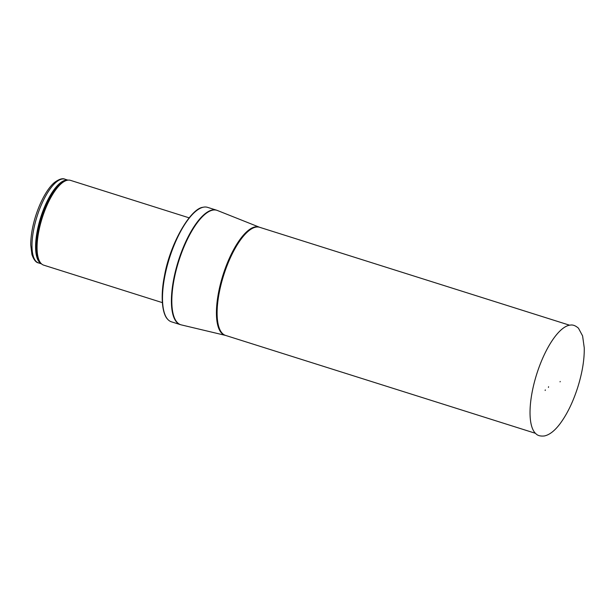 <?xml version="1.0" encoding="UTF-8"?>
<svg xmlns="http://www.w3.org/2000/svg" width="615" height="615" viewBox="0 0 615 615"><rect width="100%" height="100%" fill="white"/><g stroke="black" fill="none" stroke-linecap="round" stroke-linejoin="round"><path stroke-width="0.92" d="M162.345 302.626L43.68 265.142A44.457 15.606 -72.5 0 1 41.774 264.104A44.457 15.606 -72.5 0 1 42.189 218.048A44.457 15.606 -72.5 0 1 68.303 180.11A44.457 15.606 -72.5 0 1 70.464 180.349L189.128 217.841M171.424 321.814A60.016 21.064 -72.5 0 1 167.657 319.254A60.016 21.064 -72.5 0 1 169.417 258.239A60.016 21.064 -72.5 0 1 203.027 207.278A60.016 21.064 -72.5 0 1 207.586 207.355L216.488 210.161A60.016 21.064 -72.5 0 0 178.319 261.052A60.016 21.064 -72.5 0 0 180.326 324.628L171.424 321.814M545.282 389.895L545.167 390.487A39.721 13.945 -72.5 0 1 545.282 389.895M548.572 386.712A26.745 9.386 107.5 0 0 548.442 387.396L548.572 386.712M64.959 179.196C62.645 178.035 59.24 179.057 54.758 182.271C48.608 187.052 40.821 199.591 35.47 216.603C32.28 227.027 30.712 236.521 30.75 245.085L31.926 254.556C33.74 259.738 35.931 262.528 38.514 262.92A43.903 15.413 -72.5 0 1 37.046 216.418A43.903 15.413 -72.5 0 1 64.959 179.196L67.927 180.133M41.328 263.743A43.903 15.413 -72.5 0 1 40.659 217.564A43.903 15.413 -72.5 0 1 67.735 180.149M41.774 264.104L40.882 263.381A44.034 15.46 -72.5 0 1 41.297 217.764A44.034 15.46 -72.5 0 1 67.166 180.187L68.303 180.11M225.351 335.36A56.711 19.903 -72.5 0 1 222.961 275.151A56.711 19.903 -72.5 0 1 259.499 227.243L259.691 227.312A56.688 19.895 -72.5 0 0 223.645 275.366A56.688 19.895 -72.5 0 0 225.544 335.413L181.256 324.881A60.001 21.064 -72.5 0 1 178.734 261.175A60.001 21.064 -72.5 0 1 217.395 210.484L216.488 210.161M532.244 391.601A57.633 20.234 -72.5 0 1 570.535 325.074C572.965 324.666 575.609 325.704 578.461 328.195L582.59 335.898L584.25 347.821C584.458 359.614 582.282 372.805 577.731 387.381C573.057 401.918 567.245 413.926 560.296 423.404C554.922 430.646 549.626 434.828 544.406 435.958C540.639 436.35 537.879 435.689 536.142 433.959A57.633 20.234 -72.5 0 1 532.244 391.601M38.514 262.92L41.474 263.858M167.657 319.254C162.245 314.088 160.261 296.476 164.443 276.02C170.117 243.271 190.773 208.331 203.027 207.278M181.256 324.881L180.326 324.628M259.499 227.243L217.395 210.484M225.544 335.413L535.265 433.252M259.691 227.312L569.413 325.151M560.057 381.877L560.188 381.446"/></g></svg>
